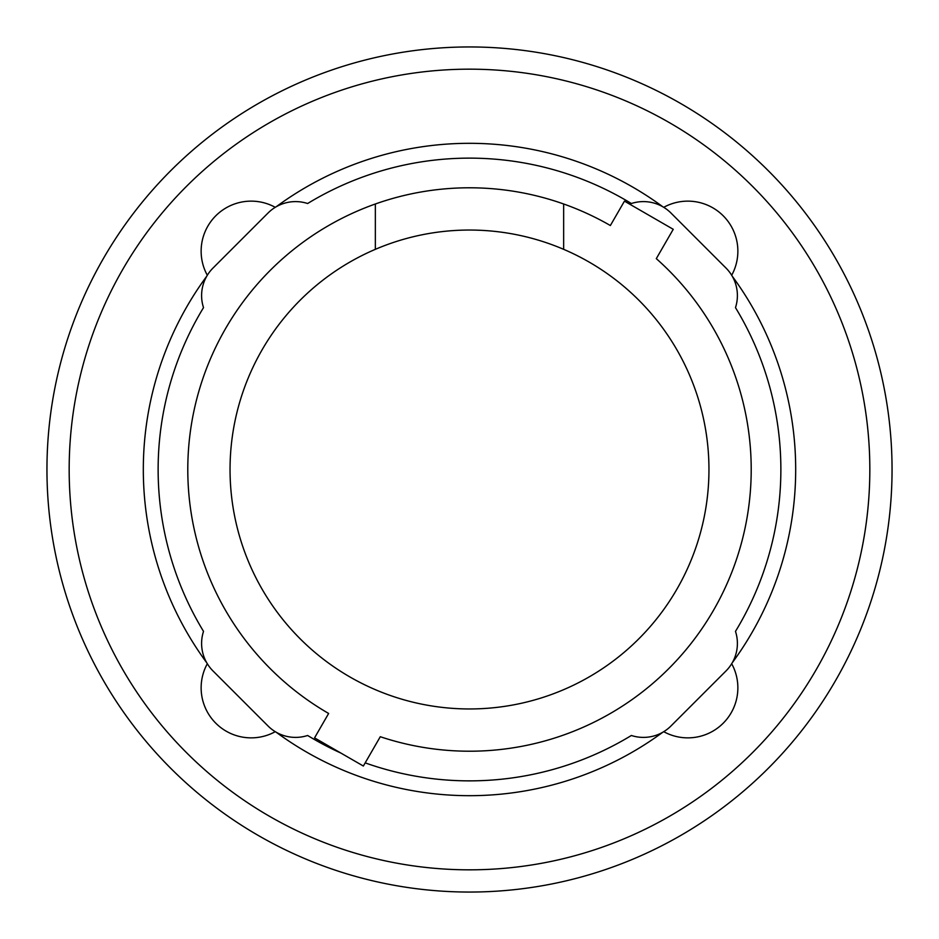 <?xml version="1.0" encoding="UTF-8"?>
<svg xmlns="http://www.w3.org/2000/svg" width="939" height="939" viewBox="0 0 939 939"><rect width="100%" height="100%" fill="white"/><g stroke="black" fill="none" stroke-linecap="round" stroke-linejoin="round"><path stroke-width="1.41" d="M563.646 249.328A239.457 239.457 0 0 1 469.5 708.957A239.457 239.457 0 0 1 375.354 249.328L375.354 203.986A281.712 281.712 0 0 1 563.646 203.986L563.646 249.328A239.457 239.457 0 0 0 375.354 249.328M375.354 203.986A281.712 281.712 0 0 0 328.638 713.464L314.553 737.866L363.358 766.036L380.283 736.716A281.712 281.712 0 0 0 656.302 258.636L673.24 229.304L624.447 201.134L610.362 225.536A281.712 281.712 0 0 0 563.646 203.986M340.845 753.043A311.361 311.361 0 0 1 307.628 735.483A38.922 38.922 0 0 1 268.049 726L213 670.951A38.922 38.922 0 0 1 203.517 631.372A311.361 311.361 0 0 1 203.517 307.628A38.922 38.922 0 0 1 213 268.049L268.049 213A38.922 38.922 0 0 1 307.628 203.517A311.361 311.361 0 0 1 631.372 203.517A38.922 38.922 0 0 1 670.951 213L726 268.049A38.922 38.922 0 0 1 735.483 307.628A311.361 311.361 0 0 1 735.483 631.372A38.922 38.922 0 0 1 726 670.951L670.951 726A38.922 38.922 0 0 1 631.372 735.483A311.361 311.361 0 0 1 365.177 762.867M656.302 258.636A281.712 281.712 0 0 1 380.283 736.716M328.638 713.464A281.712 281.712 0 0 1 187.788 469.5M735.483 307.628A311.361 311.361 0 0 1 735.483 631.372M203.517 631.372A311.361 311.361 0 0 1 203.517 307.628M307.628 203.517A311.361 311.361 0 0 1 631.372 203.517M732.185 276.125A326.197 326.197 0 0 1 732.185 662.875M663.732 207.319A50.037 50.037 0 0 1 731.681 275.268M276.125 206.815A326.197 326.197 0 0 1 662.875 206.815M207.319 275.268A50.037 50.037 0 0 1 275.268 207.319M206.815 662.875A326.197 326.197 0 0 1 206.815 276.125M275.268 731.681A50.037 50.037 0 0 1 207.319 663.732M662.875 732.185A326.197 326.197 0 0 1 276.125 732.185M731.681 663.732A50.037 50.037 0 0 1 663.732 731.681M46.95 469.5A422.55 422.55 0 0 0 469.5 892.05A422.55 422.55 0 0 0 892.05 469.5A422.55 422.55 0 0 0 469.5 46.95A422.55 422.55 0 0 0 46.95 469.5M69.169 469.5A400.331 400.331 0 0 1 469.5 69.169A400.331 400.331 0 0 1 869.831 469.5A400.331 400.331 0 0 1 469.5 869.831A400.331 400.331 0 0 1 69.169 469.5"/></g></svg>
